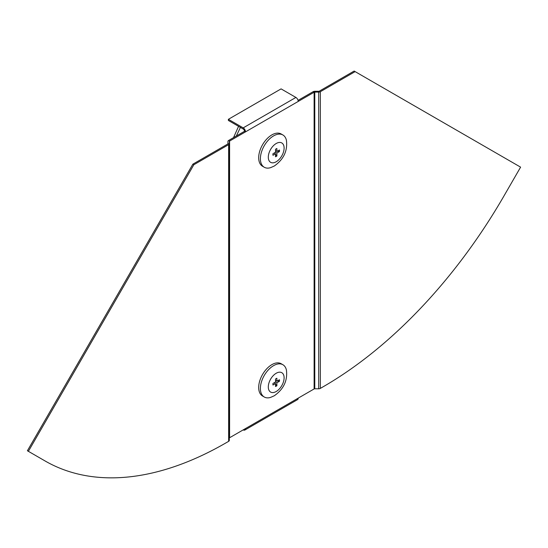 <?xml version="1.0" encoding="UTF-8"?>
<svg xmlns="http://www.w3.org/2000/svg" width="548" height="548" viewBox="0 0 548 548"><rect width="100%" height="100%" fill="white"/><g stroke="black" fill="none" stroke-linecap="round" stroke-linejoin="round"><path stroke-width="0.82" d="M245.504 428.557L298.215 398.129A3.261 1.884 60 0 1 297.537 399.622L244.833 430.05A3.261 1.884 60 0 0 245.504 428.557L229.591 437.742L229.591 141.055L245.504 131.869A3.261 1.884 60 0 0 243.202 127.869L228.379 119.313L228.379 120.457L243.202 129.013A1.863 1.075 60 0 1 244.518 131.294L245.504 131.869L314.12 92.249A0.932 0.541 180 0 1 314.785 92.091L318.703 92.091A2.329 1.343 0 0 0 320.347 91.701L355.131 71.617L520.6 167.147L502.989 197.65A361.509 208.72 120 0 1 323.245 386.717L320.347 388.388A2.329 1.343 180 0 1 318.703 388.785L318.703 91.283L314.785 91.283A2.329 1.343 180 0 0 313.134 91.68L298.057 100.387M298.215 398.129L314.12 388.943L314.12 92.249L313.134 91.68M28.386 451.326L193.855 164.729L192.869 164.16L27.4 450.757L45.998 461.491A361.509 208.72 -60 0 0 225.742 443.01L228.639 441.339A2.329 1.343 0 0 0 229.324 440.387L229.324 141.432A0.932 0.541 0 0 1 229.591 141.055L228.605 140.48L244.518 131.294M228.379 119.313L281.083 88.886L295.906 97.441A3.261 1.884 60 0 1 298.215 101.435M244.833 430.05A3.261 1.884 60 0 1 243.202 429.892L243.202 429.892M314.12 388.943A0.932 0.541 0 0 1 314.785 388.785L318.703 388.785M318.703 91.283A0.932 0.541 0 0 0 319.361 91.126L354.145 71.048L355.131 71.617M193.855 164.729L228.639 144.645A2.329 1.343 180 0 0 229.324 143.699L227.927 143.699L227.927 141.432A2.329 1.343 0 0 1 228.605 140.48M229.324 438.126A0.932 0.541 180 0 1 229.591 437.742M192.869 164.16L227.653 144.076A0.932 0.541 180 0 0 227.927 143.699M238.551 126.328L233.53 137.637M240.408 127.403L236.339 136.02M273.568 135.897A18.632 10.761 -60 0 1 282.891 134.972A18.632 10.761 -60 0 1 286.412 140.288C287.727 150.803 283.679 159.386 274.274 166.03L270.616 167.647A18.632 10.761 -60 0 1 264.252 167.25A18.632 10.761 -60 0 1 261.396 152.317A18.632 10.761 -60 0 1 273.568 135.897M264.252 167.25L262.54 166.263A18.632 10.761 -60 0 1 259.684 151.33A18.632 10.761 -60 0 1 271.856 134.911A18.632 10.761 -60 0 1 281.179 133.986L282.891 134.972M275.528 154.378L276.884 155.968A4.658 2.692 -60 0 1 276.206 156.44A4.658 2.692 -60 0 1 275.528 156.749L275.528 153.81L272.986 155.283A4.658 2.692 -60 0 1 272.986 153.714L275.528 152.241L275.528 149.303A4.658 2.692 -60 0 1 276.884 148.522L276.884 151.46L279.432 149.988A4.658 2.692 -60 0 1 279.432 151.556L277.377 151.173M279.432 151.556L276.884 153.029L276.884 155.968M275.528 150.673L276.884 151.46M274.171 153.029L275.528 153.81M275.528 152.241L276.884 153.029M270.616 397.396A18.632 10.761 -60 0 1 264.252 396.999A18.632 10.761 -60 0 1 261.396 382.066A18.632 10.761 -60 0 1 273.568 365.646A18.632 10.761 -60 0 1 282.891 364.721A18.632 10.761 -60 0 1 286.412 370.03C287.727 380.545 283.679 389.128 274.274 395.772L270.616 397.396M264.252 396.999L262.54 396.005A18.632 10.761 -60 0 1 259.684 381.079A18.632 10.761 -60 0 1 271.856 364.653A18.632 10.761 -60 0 1 281.179 363.735L282.891 364.721M275.528 384.127L276.884 385.71A4.658 2.692 -60 0 1 275.528 386.498L275.528 383.559L272.986 385.025A4.658 2.692 -60 0 1 272.986 383.456L275.528 381.99L275.528 379.052A4.658 2.692 -60 0 1 276.206 378.579A4.658 2.692 -60 0 1 276.884 378.264L276.884 381.203L279.432 379.737A4.658 2.692 -60 0 1 279.432 381.305L277.377 380.922M279.432 381.305L276.884 382.771L276.884 385.71M274.171 382.771L275.528 383.559M275.528 380.422L276.884 381.203M275.528 381.99L276.884 382.771M295.906 97.441L243.202 127.869M314.785 388.785L314.785 92.091M320.347 388.388L320.347 91.701M228.639 441.339L228.639 144.645M276.206 143.508A11.179 6.453 -60 0 1 284.111 148.07A11.179 6.453 -60 0 1 276.206 161.763A11.179 6.453 -60 0 1 268.301 157.201A11.179 6.453 -60 0 1 276.206 143.508M276.206 391.512A11.179 6.453 -60 0 1 268.301 386.943A11.179 6.453 -60 0 1 276.206 373.25A11.179 6.453 -60 0 1 284.111 377.819A11.179 6.453 -60 0 1 276.206 391.512"/></g></svg>
